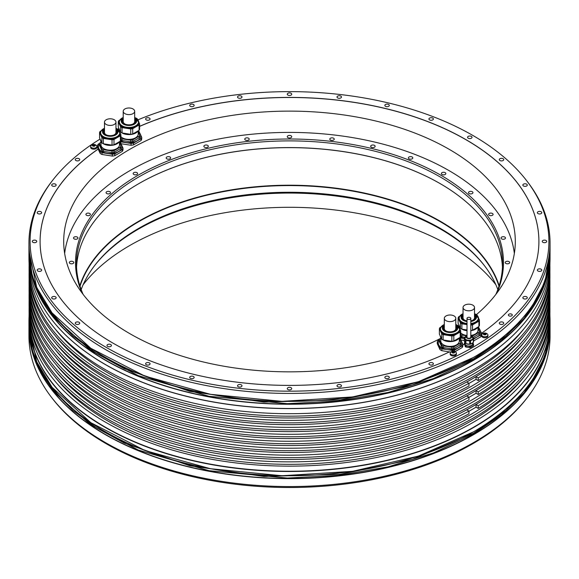 <?xml version="1.0" encoding="UTF-8"?>
<svg xmlns="http://www.w3.org/2000/svg" width="579" height="579" viewBox="0 0 579 579"><rect width="100%" height="100%" fill="white"/><g stroke="black" fill="none" stroke-linecap="round" stroke-linejoin="round"><path stroke-width="0.87" d="M472.609 336.804L472.529 336.623A4.69 2.707 0 0 0 472.095 336.363M464.959 337.159L464.524 337.405A4.69 2.707 0 0 0 464.293 337.897L465.306 340.076A4.69 2.707 0 0 0 465.603 340.264A4.69 2.707 0 0 0 465.929 340.438L469.699 341.017A4.69 2.707 0 0 0 470.546 340.886L470.546 344.1A4.69 2.707 180 0 1 469.699 344.23L465.929 343.644A4.69 2.707 180 0 1 465.603 343.477A4.69 2.707 180 0 1 465.306 343.289L464.293 341.111L464.293 337.897M470.546 344.1L473.311 342.5L473.311 339.294A4.69 2.707 0 0 0 473.535 338.802L473.108 337.875M473.311 339.294L470.546 340.886M473.101 338.165A4.198 2.425 180 0 1 473.108 338.353A4.198 2.425 180 0 1 470.524 340.59A4.198 2.425 180 0 1 465.95 340.061A4.198 2.425 180 0 1 464.72 338.353A4.198 2.425 180 0 1 464.734 338.165M473.535 338.802L473.535 342.015A4.69 2.707 180 0 1 473.311 342.5M465.929 340.438L465.929 343.644M469.699 344.23L469.699 341.017M465.306 343.289L465.306 340.076M465.147 342.949A4.198 2.425 180 0 1 464.734 342.044M472.797 342.797A4.198 2.425 180 0 1 466.088 343.673M472.782 342.826L472.782 343.81A3.865 2.229 180 0 1 471.646 345.388A3.865 2.229 180 0 1 467.434 345.873A3.865 2.229 180 0 1 465.053 343.81L465.053 342.826M464.93 342.63L464.524 342.869A4.69 2.707 0 0 0 464.293 343.354L465.306 345.533A4.69 2.707 0 0 0 465.929 345.895L469.699 346.474A4.69 2.707 0 0 0 470.546 346.343L473.311 344.751A4.69 2.707 0 0 0 473.535 344.259L472.848 342.768M469.699 346.474L469.699 347.653L465.929 347.074L465.929 345.895M100.087 139.061A259.414 149.773 0 0 0 52.689 180.257A259.414 149.773 0 0 0 131.636 360.247A259.414 149.773 0 0 0 453.198 357.59A259.414 149.773 0 0 0 490.739 335.914A259.414 149.773 0 0 0 526.311 180.257A259.414 149.773 0 0 0 137.911 119.86M118.948 128.545A259.414 149.773 0 0 0 117.776 129.146M388.654 376.495A2.229 1.288 0 0 0 386.222 376.22A2.229 1.288 0 0 0 384.847 377.407A2.229 1.288 0 0 0 385.498 378.319A2.229 1.288 0 0 0 387.93 378.594A2.229 1.288 0 0 0 389.305 377.407A2.229 1.288 0 0 0 388.654 376.495M340.821 384.876A2.229 1.288 0 0 0 338.389 384.594A2.229 1.288 0 0 0 337.014 385.78A2.229 1.288 0 0 0 337.666 386.692A2.229 1.288 0 0 0 340.097 386.975A2.229 1.288 0 0 0 341.472 385.78A2.229 1.288 0 0 0 340.821 384.876M291.078 387.706A2.229 1.288 0 0 0 288.646 387.423A2.229 1.288 0 0 0 287.271 388.61A2.229 1.288 0 0 0 287.922 389.522A2.229 1.288 0 0 0 290.354 389.797A2.229 1.288 0 0 0 291.729 388.61A2.229 1.288 0 0 0 291.078 387.706M241.334 384.876A2.229 1.288 0 0 0 238.903 384.594A2.229 1.288 0 0 0 237.528 385.78A2.229 1.288 0 0 0 238.179 386.692A2.229 1.288 0 0 0 240.611 386.975A2.229 1.288 0 0 0 241.986 385.78A2.229 1.288 0 0 0 241.334 384.876M193.502 376.495A2.229 1.288 0 0 0 191.07 376.22A2.229 1.288 0 0 0 189.695 377.407A2.229 1.288 0 0 0 190.346 378.319A2.229 1.288 0 0 0 192.778 378.594A2.229 1.288 0 0 0 194.153 377.407A2.229 1.288 0 0 0 193.502 376.495M149.418 362.895A2.229 1.288 0 0 0 146.986 362.613A2.229 1.288 0 0 0 145.611 363.8A2.229 1.288 0 0 0 146.263 364.712A2.229 1.288 0 0 0 148.694 364.994A2.229 1.288 0 0 0 150.07 363.8A2.229 1.288 0 0 0 149.418 362.895M110.777 344.585A2.229 1.288 0 0 0 108.353 344.31A2.229 1.288 0 0 0 106.977 345.497A2.229 1.288 0 0 0 107.629 346.401A2.229 1.288 0 0 0 110.053 346.683A2.229 1.288 0 0 0 111.429 345.497A2.229 1.288 0 0 0 110.777 344.585M79.07 322.279A2.229 1.288 0 0 0 76.638 321.996A2.229 1.288 0 0 0 75.263 323.191A2.229 1.288 0 0 0 75.914 324.095A2.229 1.288 0 0 0 78.346 324.378A2.229 1.288 0 0 0 79.721 323.191A2.229 1.288 0 0 0 79.07 322.279M55.504 296.824A2.229 1.288 0 0 0 53.08 296.549A2.229 1.288 0 0 0 51.705 297.736A2.229 1.288 0 0 0 52.356 298.648A2.229 1.288 0 0 0 54.781 298.923A2.229 1.288 0 0 0 56.156 297.736A2.229 1.288 0 0 0 55.504 296.824M40.993 269.213A2.229 1.288 0 0 0 38.569 268.931A2.229 1.288 0 0 0 37.194 270.118A2.229 1.288 0 0 0 37.845 271.03A2.229 1.288 0 0 0 40.277 271.312A2.229 1.288 0 0 0 41.652 270.118A2.229 1.288 0 0 0 40.993 269.213M36.101 240.495A2.229 1.288 0 0 0 33.669 240.213A2.229 1.288 0 0 0 32.294 241.4A2.229 1.288 0 0 0 32.945 242.312A2.229 1.288 0 0 0 35.377 242.587A2.229 1.288 0 0 0 36.752 241.4A2.229 1.288 0 0 0 36.101 240.495M40.993 211.769A2.229 1.288 0 0 0 38.569 211.494A2.229 1.288 0 0 0 37.194 212.681A2.229 1.288 0 0 0 37.845 213.593A2.229 1.288 0 0 0 40.277 213.868A2.229 1.288 0 0 0 41.652 212.681A2.229 1.288 0 0 0 40.993 211.769M55.504 184.158A2.229 1.288 0 0 0 53.08 183.876A2.229 1.288 0 0 0 51.705 185.063A2.229 1.288 0 0 0 52.356 185.975A2.229 1.288 0 0 0 54.781 186.257A2.229 1.288 0 0 0 56.156 185.063A2.229 1.288 0 0 0 55.504 184.158M79.07 158.704A2.229 1.288 0 0 0 76.638 158.429A2.229 1.288 0 0 0 75.263 159.616A2.229 1.288 0 0 0 75.914 160.528A2.229 1.288 0 0 0 78.346 160.803A2.229 1.288 0 0 0 79.721 159.616A2.229 1.288 0 0 0 79.07 158.704M149.418 118.087A2.229 1.288 0 0 0 146.986 117.812A2.229 1.288 0 0 0 145.611 118.999A2.229 1.288 0 0 0 146.263 119.911A2.229 1.288 0 0 0 148.694 120.186A2.229 1.288 0 0 0 150.07 118.999A2.229 1.288 0 0 0 149.418 118.087M193.502 104.488A2.229 1.288 0 0 0 191.07 104.206A2.229 1.288 0 0 0 189.695 105.4A2.229 1.288 0 0 0 190.346 106.304A2.229 1.288 0 0 0 192.778 106.587A2.229 1.288 0 0 0 194.153 105.4A2.229 1.288 0 0 0 193.502 104.488M241.334 96.107A2.229 1.288 0 0 0 238.903 95.832A2.229 1.288 0 0 0 237.528 97.019A2.229 1.288 0 0 0 238.179 97.931A2.229 1.288 0 0 0 240.611 98.206A2.229 1.288 0 0 0 241.986 97.019A2.229 1.288 0 0 0 241.334 96.107M291.078 93.284A2.229 1.288 0 0 0 288.646 93.002A2.229 1.288 0 0 0 287.271 94.189A2.229 1.288 0 0 0 287.922 95.101A2.229 1.288 0 0 0 290.354 95.383A2.229 1.288 0 0 0 291.729 94.189A2.229 1.288 0 0 0 291.078 93.284M340.821 96.107A2.229 1.288 0 0 0 338.389 95.832A2.229 1.288 0 0 0 337.014 97.019A2.229 1.288 0 0 0 337.666 97.931A2.229 1.288 0 0 0 340.097 98.206A2.229 1.288 0 0 0 341.472 97.019A2.229 1.288 0 0 0 340.821 96.107M388.654 104.488A2.229 1.288 0 0 0 386.222 104.206A2.229 1.288 0 0 0 384.847 105.4A2.229 1.288 0 0 0 385.498 106.304A2.229 1.288 0 0 0 387.93 106.587A2.229 1.288 0 0 0 389.305 105.4A2.229 1.288 0 0 0 388.654 104.488M432.737 118.087A2.229 1.288 0 0 0 430.306 117.812A2.229 1.288 0 0 0 428.93 118.999A2.229 1.288 0 0 0 429.582 119.911A2.229 1.288 0 0 0 432.014 120.186A2.229 1.288 0 0 0 433.389 118.999A2.229 1.288 0 0 0 432.737 118.087M471.371 136.398A2.229 1.288 0 0 0 468.947 136.116A2.229 1.288 0 0 0 467.571 137.31A2.229 1.288 0 0 0 468.223 138.215A2.229 1.288 0 0 0 470.647 138.497A2.229 1.288 0 0 0 472.023 137.31A2.229 1.288 0 0 0 471.371 136.398M503.086 158.704A2.229 1.288 0 0 0 500.654 158.429A2.229 1.288 0 0 0 499.279 159.616A2.229 1.288 0 0 0 499.93 160.528A2.229 1.288 0 0 0 502.362 160.803A2.229 1.288 0 0 0 503.737 159.616A2.229 1.288 0 0 0 503.086 158.704M526.644 184.158A2.229 1.288 0 0 0 524.219 183.876A2.229 1.288 0 0 0 522.844 185.063A2.229 1.288 0 0 0 523.496 185.975A2.229 1.288 0 0 0 525.92 186.257A2.229 1.288 0 0 0 527.295 185.063A2.229 1.288 0 0 0 526.644 184.158M541.155 211.769A2.229 1.288 0 0 0 538.723 211.494A2.229 1.288 0 0 0 537.348 212.681A2.229 1.288 0 0 0 538.007 213.593A2.229 1.288 0 0 0 540.431 213.868A2.229 1.288 0 0 0 541.806 212.681A2.229 1.288 0 0 0 541.155 211.769M546.055 240.495A2.229 1.288 0 0 0 543.623 240.213A2.229 1.288 0 0 0 542.248 241.4A2.229 1.288 0 0 0 542.899 242.312A2.229 1.288 0 0 0 545.331 242.587A2.229 1.288 0 0 0 546.706 241.4A2.229 1.288 0 0 0 546.055 240.495M541.155 269.213A2.229 1.288 0 0 0 538.723 268.931A2.229 1.288 0 0 0 537.348 270.118A2.229 1.288 0 0 0 538.007 271.03A2.229 1.288 0 0 0 540.431 271.312A2.229 1.288 0 0 0 541.806 270.118A2.229 1.288 0 0 0 541.155 269.213M526.644 296.824A2.229 1.288 0 0 0 524.219 296.549A2.229 1.288 0 0 0 522.844 297.736A2.229 1.288 0 0 0 523.496 298.648A2.229 1.288 0 0 0 525.92 298.923A2.229 1.288 0 0 0 527.295 297.736A2.229 1.288 0 0 0 526.644 296.824M503.086 322.279A2.229 1.288 0 0 0 500.654 321.996A2.229 1.288 0 0 0 499.279 323.191A2.229 1.288 0 0 0 499.93 324.095A2.229 1.288 0 0 0 502.362 324.378A2.229 1.288 0 0 0 503.737 323.191A2.229 1.288 0 0 0 503.086 322.279M511.706 314.202A1.969 1.136 0 0 0 509.563 313.956A1.969 1.136 0 0 0 508.355 315.005A1.969 1.136 0 0 0 508.927 315.808A1.969 1.136 0 0 0 511.069 316.054A1.969 1.136 0 0 0 512.285 315.005A1.969 1.136 0 0 0 511.706 314.202M432.737 362.895A2.229 1.288 0 0 0 430.306 362.613A2.229 1.288 0 0 0 428.93 363.8A2.229 1.288 0 0 0 429.582 364.712A2.229 1.288 0 0 0 432.014 364.994A2.229 1.288 0 0 0 433.389 363.8A2.229 1.288 0 0 0 432.737 362.895M469.699 347.653A4.69 2.707 0 0 0 470.546 347.523L473.311 345.931A4.69 2.707 0 0 0 473.535 345.439L473.535 344.259M465.929 347.074A4.69 2.707 0 0 1 465.306 346.712L464.293 343.354M450.824 352.075L449.478 351.873A249.404 143.997 180 0 1 183.898 371.848A249.404 143.997 180 0 1 40.096 241.4A249.404 143.997 180 0 1 98.162 149.035L97.446 147.493L97.446 145.684A12.948 7.476 0 0 1 98.112 144.251L99.82 143.151M440.8 337.774L440.8 341.053A9.25 5.341 0 0 0 447.661 346.213A9.25 5.341 0 0 0 459.306 341.053L459.306 337.854A12.948 7.476 180 0 1 460.073 338.36L462.831 344.302L462.831 346.112A12.948 7.476 180 0 1 462.165 347.545L455.072 351.641M464.293 344.114A249.404 143.997 180 0 1 462.831 344.939M473.347 338.397A11.797 6.81 0 0 0 477.118 336.935L480.888 334.923A12.948 7.476 0 0 0 481.554 333.49L481.554 335.299A12.948 7.476 180 0 1 480.888 336.732L473.535 340.98M139.611 126.316A249.404 143.997 180 0 1 400.9 112.572A249.404 143.997 180 0 1 538.904 241.4A249.404 143.997 180 0 1 481.482 333.316M91.2 145.387A3.988 3.988 0 0 1 96.338 145.387A3.112 1.795 180 0 1 96.881 146.407L96.881 147.399A3.112 1.795 180 0 1 95.969 148.665A3.112 1.795 180 0 1 92.575 149.056A3.112 1.795 180 0 1 90.657 147.399L90.657 146.407A3.112 1.795 180 0 1 91.2 145.387A3.112 1.795 180 0 1 91.569 145.134M450.73 352.155A3.988 3.988 0 0 1 455.861 352.155A3.112 1.795 180 0 1 456.411 353.176L456.411 354.167A3.112 1.795 180 0 1 455.499 355.434A3.112 1.795 180 0 1 452.105 355.824A3.112 1.795 180 0 1 450.18 354.167L450.18 353.176A3.112 1.795 180 0 1 450.73 352.155A3.112 1.795 180 0 1 451.092 351.902M482.249 333.96A3.988 3.988 0 0 1 487.38 333.96A3.112 1.795 180 0 1 487.931 334.98L487.931 335.972A3.112 1.795 180 0 1 487.019 337.239A3.112 1.795 180 0 1 483.624 337.629A3.112 1.795 180 0 1 481.699 335.972L481.699 334.98A3.112 1.795 180 0 1 482.249 333.96A3.112 1.795 180 0 1 482.611 333.707M52.689 180.257L51.654 181.596A260.55 150.424 0 0 0 28.95 243.006A260.55 150.424 0 0 0 177.644 378.869A260.55 150.424 0 0 0 454.008 359.66A260.55 150.424 180 0 0 491.549 337.984A260.55 150.424 0 0 0 550.05 243.006A260.55 150.424 0 0 0 527.346 181.596L526.311 180.257M29.08 316.293A260.55 150.424 0 0 0 28.95 321.063A260.55 150.424 0 0 0 189.789 460.037A260.55 150.424 0 0 0 473.738 427.432A260.55 150.424 0 0 0 550.05 321.063A260.55 150.424 0 0 0 549.92 316.293M473.738 442.501A260.55 150.424 0 0 0 527.346 397.541A260.55 150.424 0 0 0 550.05 336.131L550.05 328.206A260.55 150.424 180 0 1 473.738 434.576A260.55 150.424 180 0 1 189.789 467.188A260.55 150.424 180 0 1 28.95 328.206A260.55 150.424 180 0 1 28.95 327.49L28.95 336.131A260.55 150.424 0 0 0 51.654 397.541A260.55 150.424 0 0 0 473.738 442.501M473.738 364.444A260.55 150.424 0 0 0 527.346 319.485A260.55 150.424 0 0 0 550.05 258.075L550.05 253.819A260.55 150.424 180 0 1 473.738 360.189A260.55 150.424 180 0 1 189.789 392.794A260.55 150.424 180 0 1 28.95 253.819A260.55 150.424 180 0 1 28.95 253.095L28.95 258.075A260.55 150.424 0 0 0 51.654 319.485A260.55 150.424 0 0 0 473.738 364.444M549.92 315.794L549.92 320.875A260.42 150.352 0 0 1 473.644 427.193A260.42 150.352 180 0 1 189.84 459.784A260.42 150.352 180 0 1 29.08 320.875L29.08 315.794A260.42 150.352 0 0 0 189.84 454.703A260.42 150.352 0 0 0 473.644 422.105A260.42 150.352 0 0 0 549.92 315.794A260.42 150.352 0 0 0 549.891 313.652M51.712 319.565A260.42 150.352 180 0 0 51.77 319.637A260.42 150.352 180 0 0 473.644 364.575A260.42 150.352 0 0 0 527.23 319.637A260.42 150.352 0 0 0 527.288 319.565M29.08 262.844L29.08 263.344A260.42 150.352 0 0 0 189.84 402.253A260.42 150.352 0 0 0 473.644 369.655A260.42 150.352 0 0 0 549.92 263.344L549.92 262.844M549.92 274.316L549.92 276.994A260.42 150.352 0 0 1 478.218 380.598L478.218 377.921A260.42 150.352 0 0 0 549.92 274.316A260.42 150.352 0 0 0 549.891 272.173M549.92 288.233L549.92 290.904A260.42 150.352 0 0 1 478.218 394.509L478.218 391.838A260.42 150.352 0 0 0 549.92 288.233A260.42 150.352 0 0 0 549.891 286.091M549.92 302.144L549.92 304.822A260.42 150.352 0 0 1 478.218 408.427L478.218 405.749A260.42 150.352 0 0 0 549.92 302.144A260.42 150.352 0 0 0 549.891 300.002M523.872 328.886A257.271 148.535 0 0 1 471.422 372.659A257.271 148.535 180 0 1 55.128 328.886M29.109 265.486A260.42 150.352 0 0 0 29.08 267.628A260.42 150.352 0 0 0 289.5 417.98A260.42 150.352 0 0 0 549.92 267.628A260.42 150.352 0 0 0 549.891 265.486M29.109 306.964A260.42 150.352 0 0 0 29.08 309.106A260.42 150.352 0 0 0 289.5 459.458A260.42 150.352 0 0 0 549.92 309.106A260.42 150.352 0 0 0 549.891 306.964M549.92 309.106L549.92 311.509A260.42 150.352 180 0 1 289.5 461.861A260.42 150.352 180 0 1 29.08 311.509L29.08 309.106M29.109 293.046A260.42 150.352 0 0 0 29.08 295.189A260.42 150.352 0 0 0 289.5 445.541A260.42 150.352 0 0 0 549.92 295.189A260.42 150.352 0 0 0 549.891 293.046M549.92 295.189L549.92 297.867A260.42 150.352 180 0 1 289.5 448.218A260.42 150.352 180 0 1 29.08 297.867L29.08 295.189M29.109 279.136A260.42 150.352 0 0 0 29.08 281.271A260.42 150.352 0 0 0 289.5 431.623A260.42 150.352 0 0 0 549.92 281.271A260.42 150.352 0 0 0 549.891 279.136M549.92 281.271L549.92 283.949A260.42 150.352 180 0 1 289.5 434.301A260.42 150.352 180 0 1 29.08 283.949L29.08 281.271M549.92 267.628L549.92 270.031A260.42 150.352 180 0 1 289.5 420.383A260.42 150.352 180 0 1 29.08 270.031L29.08 267.628M29.109 313.652A260.42 150.352 0 0 0 29.08 315.794M29.109 272.173A260.42 150.352 0 0 0 29.08 274.316L29.08 276.994A260.42 150.352 0 0 0 186.822 415.165A260.42 150.352 0 0 0 468.954 385.947L468.954 383.269L466.783 382.024L476.054 376.668L476.054 379.346L468.954 383.45M29.08 274.316A260.42 150.352 0 0 0 186.822 412.487A260.42 150.352 0 0 0 468.954 383.269M29.109 286.091A260.42 150.352 0 0 0 29.08 288.233L29.08 290.904A260.42 150.352 0 0 0 186.822 429.075A260.42 150.352 0 0 0 468.954 399.865L468.954 397.187L466.783 395.935L476.054 390.586L476.054 393.264L468.954 397.36M29.08 288.233A260.42 150.352 0 0 0 186.822 426.405A260.42 150.352 0 0 0 468.954 397.187M29.109 300.002A260.42 150.352 0 0 0 29.08 302.144L29.08 304.822A260.42 150.352 0 0 0 186.822 442.993A260.42 150.352 0 0 0 468.954 413.775L468.954 411.104L466.783 409.852L476.054 404.497L476.054 407.175L468.954 411.278M29.08 302.144A260.42 150.352 0 0 0 186.822 440.315A260.42 150.352 0 0 0 468.954 411.104M523.872 370.365A257.271 148.535 0 0 1 471.422 414.137A257.271 148.535 180 0 1 55.128 370.365M478.218 408.427L476.054 407.175M478.218 405.749L476.054 404.497M55.128 363.409A257.271 148.535 180 0 0 471.422 407.175A257.271 148.535 0 0 0 523.872 363.409M523.872 356.447A257.271 148.535 0 0 1 471.422 400.219A257.271 148.535 180 0 1 55.128 356.447M478.218 394.509L476.054 393.264M478.218 391.838L476.054 390.586M55.128 349.492A257.271 148.535 180 0 0 471.422 393.264A257.271 148.535 0 0 0 523.872 349.492M523.872 342.536A257.271 148.535 0 0 1 471.422 386.302A257.271 148.535 180 0 1 55.128 342.536M478.218 380.598L476.054 379.346M478.218 377.921L476.054 376.668M55.128 335.574A257.271 148.535 180 0 0 471.422 379.346A257.271 148.535 0 0 0 523.872 335.574M55.128 377.052A257.271 148.535 180 0 0 471.422 420.824A257.271 148.535 0 0 0 523.872 377.052M527.346 397.541L526.311 398.88A259.414 149.773 180 0 1 472.934 443.644A259.414 149.773 180 0 1 52.689 398.88L51.654 397.541M495.87 284.752A225.803 130.362 0 0 0 449.166 245.474A225.803 130.362 0 0 0 83.13 284.752M476.445 314.6A225.803 130.362 0 0 0 515.303 241.479A225.803 130.362 0 0 0 449.166 149.302A225.803 130.362 0 0 0 203.091 121.04A225.803 130.362 0 0 0 63.697 241.479A225.803 130.362 0 0 0 129.834 333.663A225.803 130.362 0 0 0 440.8 338.252M120.888 136.666A9.25 5.341 0 0 0 126.555 139.206A9.25 5.341 0 0 0 138.2 134.046L138.2 130.84A12.948 7.476 180 0 1 138.967 131.346L141.725 137.288A12.948 7.476 180 0 1 141.059 138.721L141.059 140.531L133.525 144.88A12.948 7.476 180 0 1 131.042 145.271L120.75 143.679M538.904 241.443A249.404 143.997 0 0 0 400.871 112.644A249.404 143.997 0 0 0 139.611 126.396M464.293 340.532L460.58 339.873M440.033 347.827L438.658 344.686A11.797 6.81 0 0 0 446.995 349.506L441.849 348.876A12.948 7.476 180 0 1 440.033 347.827L440.033 349.636L439.606 348.797L437.275 343.694L437.275 341.885A12.948 7.476 180 0 1 437.941 340.452L439.649 339.352M449.355 351.931L441.849 350.686A12.948 7.476 0 0 1 440.033 349.636M119.477 141.667A12.948 7.476 180 0 1 120.244 142.159L123.001 148.101A12.948 7.476 180 0 1 122.335 149.534L114.801 153.884A12.948 7.476 0 0 1 112.312 154.267L102.02 152.675A12.948 7.476 180 0 1 100.203 151.626L100.203 153.435L98.162 149.121A249.404 143.997 0 0 0 40.096 241.443M123.001 148.101L123.001 149.91A12.948 7.476 180 0 1 122.335 151.343L114.801 155.693A12.948 7.476 180 0 1 112.312 156.077L102.02 154.484A12.948 7.476 0 0 1 100.203 153.435M114.801 153.884L114.801 155.693M122.335 149.534L122.335 151.343M119.477 142.854L120.888 145.901L120.888 147.558A10.813 6.246 0 0 1 120.36 148.687L113.991 152.364A10.813 6.246 0 0 1 112.029 152.668L103.323 151.322A10.813 6.246 0 0 1 101.89 150.497L101.89 148.839L99.559 143.809A11.797 6.81 0 0 0 98.828 148.492A11.797 6.81 0 0 0 107.166 153.305A11.797 6.81 0 0 0 118.565 151.546A11.797 6.81 0 0 0 121.619 144.967A11.797 6.81 0 0 0 119.477 142.499M100.203 151.626L97.446 145.684M112.312 154.267L112.312 156.077M102.02 152.675L102.02 154.484M464.293 338.491L460.58 338.064L460.58 339.352M478.03 327.055A12.948 7.476 180 0 1 478.797 327.548L480.172 330.356A11.797 6.81 0 0 1 477.118 336.935L473.354 339.272M480.888 334.923L480.888 336.732M460.58 338.064A12.948 7.476 180 0 1 459.712 337.615M481.554 333.49L480.172 330.356A11.797 6.81 0 0 0 478.03 327.888M460.428 336.927A11.797 6.81 0 0 0 464.293 338.418M478.03 328.242L479.441 331.282L479.441 332.947A10.813 6.246 0 0 1 478.913 334.076L472.544 337.752M478.913 334.076L478.913 332.418L472.544 336.095L472.544 336.66M466.862 335.82L461.883 335.053L461.883 336.71L464.662 337.325M460.718 336.066A10.813 6.246 0 0 0 461.883 336.71M479.441 331.282A10.813 6.246 180 0 1 478.913 332.418M472.544 336.095A10.813 6.246 180 0 1 471.878 336.225M461.883 335.053A10.813 6.246 180 0 1 460.718 334.401M460.718 332.86A9.25 5.341 0 0 0 466.385 335.4A9.25 5.341 0 0 0 467.014 335.487M470.814 335.451A9.25 5.341 0 0 0 478.03 330.24L478.03 327.041M459.009 325.246A9.763 5.638 0 0 0 460.247 327.902M461.919 329.169A9.763 5.638 0 0 0 467.014 330.703M470.814 330.674A9.763 5.638 0 0 0 477.957 327.084M479.441 325.398A10.813 6.246 180 0 1 478.913 326.527L478.913 321.179A10.813 6.246 0 0 0 479.441 320.049L479.441 325.398M460.45 328.336L460.45 322.988L458.112 317.958L458.112 323.314L460.45 328.336A10.813 6.246 0 0 0 461.883 329.161L467.014 329.958M470.814 330.486A10.813 6.246 0 0 0 472.544 330.211L478.913 326.527M478.913 321.179L472.544 324.855L472.544 330.211M472.544 324.855A10.813 6.246 180 0 1 470.814 325.137M467.014 324.609L461.883 323.813L461.883 329.161M461.883 323.813A10.813 6.246 180 0 1 460.45 322.988M458.112 317.958A10.813 6.246 180 0 1 458.329 317.386A10.813 6.246 180 0 1 458.64 316.829L459.712 316.206M477.393 315.635L477.11 315.019A10.813 6.246 180 0 0 475.677 314.194L475.511 314.165M478.529 318.088L479.441 320.049M467.014 323.929A9.763 5.638 180 0 1 459.009 318.385L459.009 319A9.763 5.638 0 0 0 467.014 324.551M470.814 324.515A9.763 5.638 0 0 0 478.211 320.462A9.763 5.638 0 0 0 478.544 319L478.544 318.385A9.763 5.638 180 0 1 478.211 319.847A9.763 5.638 180 0 1 470.814 323.9M463.041 315.07A6.753 3.901 0 0 0 462.259 316.12A6.753 3.901 0 0 0 462.028 317.133A6.753 3.901 0 0 0 467.014 320.896M470.814 320.846A6.753 3.901 0 0 0 475.301 318.139A6.753 3.901 0 0 0 475.525 317.133A6.753 3.901 0 0 0 474.512 315.07M462.042 317.401A6.753 3.901 180 0 1 462.259 316.655A6.753 3.901 180 0 1 463.041 315.606M474.512 315.606A6.753 3.901 180 0 1 475.511 317.401M463.041 307.5A5.732 3.315 0 0 0 464.72 309.837A5.732 3.315 0 0 0 470.973 310.554A5.732 3.315 0 0 0 474.512 307.5A5.732 3.315 0 0 0 472.833 305.155A5.732 3.315 0 0 0 466.58 304.438A5.732 3.315 0 0 0 463.041 307.5L463.041 317.828A5.732 3.315 0 0 0 464.72 320.165A5.732 3.315 0 0 0 465.436 320.52M472.117 320.52A5.732 3.315 0 0 0 474.512 317.828L474.512 307.5M462.165 347.545L462.165 345.735L454.631 350.085L454.631 351.453M441.849 348.876L441.849 350.686M454.631 350.085A12.948 7.476 180 0 1 452.148 350.469L452.148 351.395M459.306 339.055L460.718 342.095L460.718 343.752A10.813 6.246 0 0 1 460.189 344.889L453.82 348.565A10.813 6.246 0 0 1 451.859 348.869L451.859 347.212L443.152 345.866L443.152 347.523A10.813 6.246 0 0 1 441.719 346.691L441.719 345.033L439.389 340.011A11.797 6.81 0 0 0 438.658 344.686L437.275 341.885M462.165 345.735A12.948 7.476 0 0 0 462.831 344.302M452.148 350.469L446.995 349.506A11.797 6.81 0 0 0 458.394 347.74A11.797 6.81 0 0 0 461.449 341.161A11.797 6.81 0 0 0 459.306 338.701M460.189 344.889L460.189 343.224L453.82 346.908L453.82 348.565M451.859 348.869L443.152 347.523M441.719 346.691L439.389 341.668L439.389 340.011A10.813 6.246 180 0 1 439.917 338.881L440.8 338.368M460.718 342.095A10.813 6.246 180 0 1 460.189 343.224M453.82 346.908A10.813 6.246 180 0 1 451.859 347.212M443.152 345.866A10.813 6.246 180 0 1 441.719 345.033M440.286 336.059A9.763 5.638 0 0 0 441.516 338.708M443.188 339.982A9.763 5.638 0 0 0 459.234 337.897M460.718 336.211A10.813 6.246 180 0 1 460.189 337.34L460.189 331.991A10.813 6.246 0 0 0 460.718 330.855L460.718 336.211M441.719 339.149L441.719 333.793L439.389 328.771L439.389 334.119L441.719 339.149A10.813 6.246 0 0 0 443.152 339.974L451.859 341.321A10.813 6.246 0 0 0 453.82 341.017L460.189 337.34M460.189 331.991L453.82 335.668L453.82 341.017M453.82 335.668A10.813 6.246 180 0 1 451.859 335.972L451.859 341.321M451.859 335.972L443.152 334.626L443.152 339.974M443.152 334.626A10.813 6.246 180 0 1 441.719 333.793M439.389 328.771A10.813 6.246 180 0 1 439.606 328.199A10.813 6.246 180 0 1 439.917 327.642L440.988 327.019M458.669 326.447L458.38 325.832A10.813 6.246 180 0 0 456.947 325.007L456.788 324.978M459.806 328.901L460.718 330.855M458.872 326.78A9.763 5.638 180 0 1 459.82 329.198L455.789 324.486A9.568 5.522 0 0 1 459.299 330.348A9.568 5.522 0 0 1 447.574 334.257A9.568 5.522 0 0 1 440.807 327.49A9.568 5.522 0 0 1 444.317 324.493L440.641 327.627L440.286 329.813A9.763 5.638 0 0 0 448.776 335.407A9.763 5.638 0 0 0 459.487 331.275A9.763 5.638 0 0 0 459.82 329.813L459.82 329.198A9.763 5.638 180 0 1 459.487 330.652A9.763 5.638 180 0 1 448.776 334.785A9.763 5.638 180 0 1 440.286 329.198A9.763 5.638 180 0 1 440.619 327.736A9.763 5.638 180 0 1 441.227 326.78M444.317 325.883A6.753 3.901 0 0 0 443.528 326.932A6.753 3.901 0 0 0 443.304 327.938A6.753 3.901 0 0 0 449.174 331.803A6.753 3.901 0 0 0 456.57 328.952A6.753 3.901 0 0 0 456.802 327.938A6.753 3.901 0 0 0 455.789 325.883M443.319 328.206A6.753 3.901 180 0 1 443.528 327.468A6.753 3.901 180 0 1 444.317 326.418M455.789 326.418A6.753 3.901 180 0 1 456.788 328.206M444.317 318.305A5.732 3.315 0 0 0 445.996 320.65A5.732 3.315 0 0 0 452.25 321.367A5.732 3.315 0 0 0 455.789 318.305A5.732 3.315 0 0 0 454.11 315.968A5.732 3.315 0 0 0 447.856 315.251A5.732 3.315 0 0 0 444.317 318.305L444.317 328.633A5.732 3.315 0 0 0 445.996 330.978A5.732 3.315 0 0 0 446.713 331.326M453.393 331.326A5.732 3.315 0 0 0 455.789 328.633L455.789 318.305M141.725 137.288L141.725 139.098A12.948 7.476 180 0 1 141.059 140.531M141.059 138.721L133.525 143.071L133.525 144.88M131.042 145.271L131.042 143.454A12.948 7.476 0 0 0 133.525 143.071M131.042 143.454L120.75 141.862L120.75 143.158M120.75 141.862A12.948 7.476 180 0 1 119.882 141.421M120.598 140.726A11.797 6.81 0 0 0 125.896 142.499A11.797 6.81 0 0 0 137.288 140.733A11.797 6.81 0 0 0 140.342 134.154A11.797 6.81 0 0 0 138.2 131.686M138.2 132.048L139.611 135.088L139.611 136.745A10.813 6.246 0 0 1 139.083 137.874L132.714 141.551A10.813 6.246 0 0 1 130.753 141.855L122.053 140.509A10.813 6.246 0 0 1 120.888 139.865M139.083 137.874L139.083 136.217L132.714 139.894L132.714 141.551M130.753 141.855L130.753 140.198L122.053 138.851L122.053 140.509M122.053 138.851A10.813 6.246 180 0 1 120.888 138.207M139.611 135.088A10.813 6.246 180 0 1 139.083 136.217M132.714 139.894A10.813 6.246 180 0 1 130.753 140.198M119.18 129.045A9.763 5.638 0 0 0 120.418 131.701M122.082 132.975A9.763 5.638 0 0 0 138.128 130.883M118.282 127.112L120.62 132.135A10.813 6.246 0 0 0 122.053 132.967L130.753 134.314A10.813 6.246 0 0 0 132.714 134.01L139.083 130.333A10.813 6.246 0 0 0 139.394 129.776A10.813 6.246 0 0 0 139.611 129.197L139.611 123.848A10.813 6.246 180 0 1 139.394 124.42A10.813 6.246 180 0 1 139.083 124.977L132.714 128.661A10.813 6.246 180 0 1 130.753 128.958L122.053 127.612A10.813 6.246 180 0 1 120.62 126.787L118.282 121.764L118.282 127.112M119.882 120.012L118.811 120.627A10.813 6.246 0 0 0 118.282 121.764M137.563 119.433L137.281 118.825A10.813 6.246 180 0 0 135.848 117.993L135.681 117.971M138.699 121.887L139.611 123.848M123.211 117.479L119.535 120.62L119.18 122.806A9.763 5.638 0 0 0 127.669 128.393A9.763 5.638 0 0 0 138.381 124.261A9.763 5.638 0 0 0 138.714 122.806L138.714 122.183A9.763 5.638 180 0 1 138.381 123.645A9.763 5.638 180 0 1 127.669 127.778A9.763 5.638 180 0 1 119.18 122.183A9.763 5.638 180 0 1 119.513 120.729A9.763 5.638 180 0 1 120.128 119.766M139.083 130.333L139.083 124.977M132.714 128.661L132.714 134.01M130.753 134.314L130.753 128.958M122.053 127.612L122.053 132.967M120.62 132.135L120.62 126.787M123.211 118.876A6.753 3.901 0 0 0 122.43 119.925A6.753 3.901 0 0 0 122.198 120.931A6.753 3.901 0 0 0 128.068 124.796A6.753 3.901 0 0 0 135.472 121.937A6.753 3.901 0 0 0 135.696 120.931A6.753 3.901 0 0 0 134.683 118.876M122.212 121.199A6.753 3.901 180 0 1 122.43 120.454A6.753 3.901 180 0 1 123.211 119.412M134.683 119.412A6.753 3.901 180 0 1 135.681 121.199M123.211 111.298A5.732 3.315 0 0 0 124.89 113.636A5.732 3.315 0 0 0 131.143 114.36A5.732 3.315 0 0 0 134.683 111.298A5.732 3.315 0 0 0 133.004 108.953A5.732 3.315 0 0 0 126.75 108.237A5.732 3.315 0 0 0 123.211 111.298L123.211 121.626A5.732 3.315 0 0 0 124.89 123.971A5.732 3.315 0 0 0 125.607 124.319M132.287 124.319A5.732 3.315 0 0 0 134.683 121.626L134.683 111.298M101.89 150.497L99.559 145.467L99.559 143.809A10.813 6.246 180 0 1 100.087 142.68L100.97 142.166M120.36 148.687L120.36 147.03L113.991 150.706L113.991 152.364M112.029 152.668L112.029 151.01L103.323 149.664L103.323 151.322M103.323 149.664A10.813 6.246 180 0 1 101.89 148.839M120.888 145.901A10.813 6.246 180 0 1 120.36 147.03M113.991 150.706A10.813 6.246 180 0 1 112.029 151.01M100.97 141.573L100.97 144.851A9.25 5.341 0 0 0 107.832 150.012A9.25 5.341 0 0 0 119.477 144.851L119.477 141.652M100.457 139.857A9.763 5.638 0 0 0 101.687 142.514M103.359 143.78A9.763 5.638 0 0 0 119.404 141.696M99.559 137.925L101.89 142.948A10.813 6.246 0 0 0 103.323 143.78L112.029 145.126A10.813 6.246 0 0 0 113.991 144.822L120.36 141.138A10.813 6.246 0 0 0 120.671 140.581A10.813 6.246 0 0 0 120.888 140.009L120.888 134.661A10.813 6.246 180 0 1 120.671 135.233A10.813 6.246 180 0 1 120.36 135.79L113.991 139.467A10.813 6.246 180 0 1 112.029 139.771L103.323 138.424A10.813 6.246 180 0 1 101.89 137.599L99.559 132.569L99.559 137.925M101.159 130.818L100.087 131.44A10.813 6.246 0 0 0 99.559 132.569M118.84 130.246L118.55 129.631A10.813 6.246 180 0 0 117.117 128.806L116.958 128.777M119.976 132.7L120.888 134.661M119.042 130.579A9.763 5.638 180 0 1 119.991 132.996L115.959 128.285A9.568 5.522 0 0 1 119.469 134.147A9.568 5.522 0 0 1 107.745 138.055A9.568 5.522 0 0 1 100.978 131.288A9.568 5.522 0 0 1 104.488 128.299L100.811 131.433L100.457 133.611A9.763 5.638 0 0 0 108.946 139.206A9.763 5.638 0 0 0 119.658 135.073A9.763 5.638 0 0 0 119.991 133.611L119.991 132.996A9.763 5.638 180 0 1 119.658 134.458A9.763 5.638 180 0 1 108.946 138.591A9.763 5.638 180 0 1 100.457 132.996A9.763 5.638 180 0 1 100.789 131.542A9.763 5.638 180 0 1 101.397 130.579M120.36 141.138L120.36 135.79M113.991 139.467L113.991 144.822M112.029 145.126L112.029 139.771M103.323 138.424L103.323 143.78M101.89 142.948L101.89 137.599M104.488 129.689A6.753 3.901 0 0 0 103.699 130.731A6.753 3.901 0 0 0 103.475 131.744A6.753 3.901 0 0 0 109.344 135.609A6.753 3.901 0 0 0 116.741 132.75A6.753 3.901 0 0 0 116.972 131.744A6.753 3.901 0 0 0 115.959 129.689M103.489 132.012A6.753 3.901 180 0 1 103.699 131.267A6.753 3.901 180 0 1 104.488 130.217M115.959 130.217A6.753 3.901 180 0 1 116.958 132.012M104.488 122.111A5.732 3.315 0 0 0 106.167 124.449A5.732 3.315 0 0 0 112.42 125.165A5.732 3.315 0 0 0 115.959 122.111A5.732 3.315 0 0 0 114.28 119.766A5.732 3.315 0 0 0 108.027 119.05A5.732 3.315 0 0 0 104.488 122.111L104.488 132.439A5.732 3.315 0 0 0 106.167 134.777A5.732 3.315 0 0 0 106.883 135.131M113.564 135.131A5.732 3.315 0 0 0 115.959 132.439L115.959 122.111M470.546 346.343L470.546 347.523M473.311 345.931L473.311 344.751M465.306 346.712L465.306 345.533M96.881 146.407A3.112 1.795 180 0 1 95.969 147.674A3.112 1.795 180 0 1 92.575 148.065A3.112 1.795 180 0 1 90.657 146.407M94.355 146.125L93.183 146.017L93.168 144.772L92.343 145.199A1.476 0.854 180 0 1 92.727 144.815A1.476 0.854 180 0 1 93.385 144.591A1.476 0.854 180 0 1 94.811 144.815A1.476 0.854 180 0 1 95.195 145.633A1.476 0.854 180 0 1 94.811 146.017A1.476 0.854 180 0 1 94.153 146.241L95.05 145.742M93.168 146.017L93.385 144.591L94.811 144.815L95.05 145.445M92.683 145.807L92.343 145.199A1.476 0.854 180 0 0 92.727 146.017L94.153 146.241A1.476 0.854 180 0 1 92.727 146.017L92.683 145.988M456.411 353.176A3.112 1.795 180 0 1 455.499 354.449A3.112 1.795 180 0 1 452.105 354.833A3.112 1.795 180 0 1 450.18 353.176M454.305 352.539L454.341 351.583L452.916 351.359L451.873 351.967A1.476 0.854 180 0 1 452.257 351.583A1.476 0.854 180 0 1 452.916 351.359A1.476 0.854 180 0 1 454.341 351.583A1.476 0.854 180 0 1 454.725 352.408A1.476 0.854 180 0 1 454.341 352.785A1.476 0.854 180 0 1 453.675 353.009L454.573 352.51M452.698 351.525L452.698 352.785L453.885 352.893M452.257 352.785L451.873 351.967A1.476 0.854 180 0 0 452.257 352.785L453.675 353.009A1.476 0.854 180 0 1 452.257 352.785L452.286 352.423M487.931 334.98A3.112 1.795 180 0 1 487.019 336.247A3.112 1.795 180 0 1 483.624 336.638A3.112 1.795 180 0 1 481.699 334.98M485.405 334.698L484.225 334.59L484.218 333.345L483.393 333.765A1.476 0.854 180 0 1 483.769 333.388A1.476 0.854 180 0 1 484.435 333.164A1.476 0.854 180 0 1 485.853 333.388A1.476 0.854 180 0 1 486.237 334.206A1.476 0.854 180 0 1 485.853 334.59A1.476 0.854 180 0 1 485.195 334.814L486.092 334.315M484.218 334.59L484.435 333.164L485.853 333.388L486.092 334.018M483.726 334.38L483.393 333.765A1.476 0.854 180 0 0 483.769 334.59L485.195 334.814A1.476 0.854 180 0 1 483.769 334.59L483.726 334.561M470.814 336.703A2.034 1.172 180 0 1 470.951 337.123A2.034 1.172 180 0 1 469.692 338.201A2.034 1.172 180 0 1 467.477 337.948A2.034 1.172 180 0 1 466.884 337.123A2.034 1.172 180 0 1 467.014 336.703M467.571 319.167A1.903 1.1 0 0 0 469.641 319.398A1.903 1.1 0 0 0 470.814 318.385A1.903 1.1 0 0 0 470.264 317.61A1.903 1.1 0 0 0 468.187 317.372A1.903 1.1 0 0 0 467.014 318.385A1.903 1.1 0 0 0 467.571 319.167M484.399 265.609A213.977 123.537 0 0 0 138.2 229.241A213.977 123.537 0 0 0 94.601 265.609M514.347 253.443A225.397 130.13 0 0 0 368.418 140.646A225.397 130.13 0 0 0 130.116 170.523A225.397 130.13 0 0 0 64.653 253.443M496.796 293.169A213.977 123.537 0 0 0 395.443 155.208A213.977 123.537 0 0 0 138.2 175.191A213.977 123.537 0 0 0 82.204 293.169M77.97 287.097A2.229 1.288 0 0 0 77.97 287.09A2.229 1.288 0 0 0 77.434 286.25M71.123 261.281A2.229 1.288 0 0 0 69.328 262.54A2.229 1.288 0 0 0 71.991 263.807A2.229 1.288 0 0 0 73.786 262.54A2.229 1.288 0 0 0 71.123 261.281M75.74 236.71A2.229 1.288 0 0 0 73.511 237.991A2.229 1.288 0 0 0 75.74 239.279A2.229 1.288 0 0 0 77.97 237.991A2.229 1.288 0 0 0 75.74 236.71M88.58 213.13A2.229 1.288 0 0 0 85.916 214.389A2.229 1.288 0 0 0 87.711 215.649A2.229 1.288 0 0 0 90.375 214.389A2.229 1.288 0 0 0 88.58 213.13M109.142 191.446A2.229 1.288 0 0 0 106.058 192.633A2.229 1.288 0 0 0 107.433 193.82A2.229 1.288 0 0 0 110.517 192.633A2.229 1.288 0 0 0 109.142 191.446M136.63 172.499A2.229 1.288 0 0 0 134.342 172.433A2.229 1.288 0 0 0 133.163 173.57A2.229 1.288 0 0 0 134.154 174.634A2.229 1.288 0 0 0 136.441 174.699A2.229 1.288 0 0 0 137.621 173.57A2.229 1.288 0 0 0 136.63 172.499M169.994 157.01A2.229 1.288 0 0 0 167.563 156.728A2.229 1.288 0 0 0 166.187 157.915A2.229 1.288 0 0 0 166.839 158.827A2.229 1.288 0 0 0 169.271 159.109A2.229 1.288 0 0 0 170.646 157.915A2.229 1.288 0 0 0 169.994 157.01M207.948 145.575A2.229 1.288 0 0 0 205.451 145.061A2.229 1.288 0 0 0 203.866 146.292A2.229 1.288 0 0 0 204.242 147.008A2.229 1.288 0 0 0 206.746 147.522A2.229 1.288 0 0 0 208.324 146.292A2.229 1.288 0 0 0 207.948 145.575M249.042 138.634A2.229 1.288 0 0 0 246.545 137.867A2.229 1.288 0 0 0 244.751 139.134A2.229 1.288 0 0 0 244.924 139.626A2.229 1.288 0 0 0 247.414 140.393A2.229 1.288 0 0 0 249.209 139.134A2.229 1.288 0 0 0 249.042 138.634M291.686 136.463A2.229 1.288 0 0 0 289.283 135.435A2.229 1.288 0 0 0 287.271 136.709A2.229 1.288 0 0 0 287.314 136.962A2.229 1.288 0 0 0 289.717 137.99A2.229 1.288 0 0 0 291.729 136.709A2.229 1.288 0 0 0 291.686 136.463M334.249 139.134A2.229 1.288 0 0 0 332.02 137.845A2.229 1.288 0 0 0 329.791 139.134A2.229 1.288 0 0 0 332.02 140.415A2.229 1.288 0 0 0 334.249 139.134M375.091 146.545A2.229 1.288 0 0 0 375.134 146.292A2.229 1.288 0 0 0 373.122 145.011A2.229 1.288 0 0 0 370.719 146.038A2.229 1.288 0 0 0 370.676 146.292A2.229 1.288 0 0 0 372.688 147.573A2.229 1.288 0 0 0 375.091 146.545M412.639 158.414A2.229 1.288 0 0 0 412.813 157.915A2.229 1.288 0 0 0 411.018 156.656A2.229 1.288 0 0 0 408.528 157.423A2.229 1.288 0 0 0 408.354 157.915A2.229 1.288 0 0 0 410.149 159.182A2.229 1.288 0 0 0 412.639 158.414M445.461 174.279A2.229 1.288 0 0 0 445.837 173.57A2.229 1.288 0 0 0 444.259 172.332A2.229 1.288 0 0 0 441.755 172.853A2.229 1.288 0 0 0 441.379 173.57A2.229 1.288 0 0 0 442.964 174.8A2.229 1.288 0 0 0 445.461 174.279M472.29 193.545A2.229 1.288 0 0 0 472.942 192.633A2.229 1.288 0 0 0 471.567 191.446A2.229 1.288 0 0 0 469.135 191.721A2.229 1.288 0 0 0 468.483 192.633A2.229 1.288 0 0 0 469.859 193.82A2.229 1.288 0 0 0 472.29 193.545M492.092 215.46A2.229 1.288 0 0 0 493.084 214.389A2.229 1.288 0 0 0 491.904 213.253A2.229 1.288 0 0 0 489.617 213.318A2.229 1.288 0 0 0 488.625 214.389A2.229 1.288 0 0 0 489.805 215.526A2.229 1.288 0 0 0 492.092 215.46M504.106 239.185A2.229 1.288 0 0 0 505.489 237.991A2.229 1.288 0 0 0 502.406 236.804A2.229 1.288 0 0 0 501.03 237.991A2.229 1.288 0 0 0 504.106 239.185M507.877 263.807A2.229 1.288 0 0 0 509.672 262.54A2.229 1.288 0 0 0 507.009 261.281A2.229 1.288 0 0 0 505.214 262.54A2.229 1.288 0 0 0 507.877 263.807M501.566 286.25A2.229 1.288 0 0 0 501.03 287.09A2.229 1.288 0 0 0 501.03 287.097M495.87 294.385A213.029 122.994 0 0 0 502.529 263.879A213.029 122.994 0 0 0 440.134 176.913A213.029 122.994 0 0 0 138.866 176.913A213.029 122.994 0 0 0 76.471 263.879A213.029 122.994 0 0 0 83.13 294.385M502.449 267.223A213.029 122.994 180 0 0 440.134 183.601L440.134 183.601A213.029 122.994 0 0 0 138.866 183.601A213.029 122.994 0 0 0 76.551 267.223M440.228 183.659A213.289 123.139 0 0 0 138.772 183.659M499.149 285.7A213.289 123.139 180 0 0 440.322 221.279A213.289 123.139 0 0 0 226.432 190.715A213.289 123.139 0 0 0 79.851 285.7M80.018 286.221A213.029 122.994 0 0 1 226.273 191.121A213.029 122.994 0 0 1 440.134 221.598A213.029 122.994 180 0 1 498.982 286.221M497.831 289.572A213.029 122.994 0 0 0 483.964 265.044A213.029 122.994 0 0 0 440.134 228.292A213.029 122.994 0 0 0 138.866 228.292A213.029 122.994 0 0 0 95.036 265.044A213.029 122.994 0 0 0 81.169 289.572M465.603 340.264L465.603 343.477M550.05 325.318C548.993 366.645 523.546 402.123 473.709 431.746L418.436 456.086L352.539 471.335L281.959 475.743L210.409 468.701L144.996 450.542L90.802 422.663L52.016 387.228L36.709 361.781L28.95 325.318A260.55 150.424 0 0 0 189.789 464.293A260.55 150.424 0 0 0 473.738 431.688A260.55 150.424 0 0 0 550.05 325.318L550.05 321.063M550.05 327.49A260.55 150.424 180 0 1 550.05 328.206L550.05 327.49M550.05 253.095A260.55 150.424 180 0 1 550.05 253.819L550.05 253.095M550.05 250.931C548.993 292.257 523.546 327.728 473.709 357.359L418.436 381.699L352.539 396.941L281.959 401.348L210.409 394.306L144.996 376.147L90.802 348.276L52.016 312.834L36.709 287.387L28.95 250.931A260.55 150.424 0 0 0 189.789 389.906A260.55 150.424 0 0 0 473.738 357.294A260.55 150.424 0 0 0 550.05 250.931L550.05 243.006M105.306 431.71A260.42 150.352 0 0 0 473.644 431.739M549.5 336.645A260.42 150.352 180 0 1 473.644 434.416A260.42 150.352 180 0 1 196.722 468.585A260.42 150.352 180 0 1 29.5 336.645M467.014 323.538A9.568 5.522 0 0 1 459.531 316.677A9.568 5.522 0 0 1 463.041 313.688L459.364 316.822L459.009 318.385A9.763 5.638 180 0 1 459.342 316.923A9.763 5.638 180 0 1 459.958 315.968M470.814 323.509A9.568 5.522 0 0 0 478.022 319.536A9.568 5.522 0 0 0 474.512 313.688L478.544 318.385A9.763 5.638 180 0 0 477.603 315.968M467.014 321.562A7.708 4.451 180 0 1 461.333 316.076A7.708 4.451 180 0 1 463.041 314.259M474.512 314.259A7.708 4.451 180 0 1 476.22 318.385A7.708 4.451 180 0 1 470.814 321.519M474.512 314.571A7.252 4.183 180 0 1 475.779 318.211A7.252 4.183 180 0 1 470.814 321.15M467.014 321.193A7.252 4.183 180 0 1 461.774 316.047A7.252 4.183 180 0 1 463.041 314.571M455.789 325.065A7.708 4.451 180 0 1 457.497 329.19A7.708 4.451 180 0 1 448.059 332.339A7.708 4.451 180 0 1 442.609 326.889A7.708 4.451 180 0 1 444.317 325.065M455.789 325.384A7.252 4.183 180 0 1 457.055 329.024A7.252 4.183 180 0 1 448.175 331.984A7.252 4.183 180 0 1 443.051 326.86A7.252 4.183 180 0 1 444.317 325.384M137.773 119.766A9.763 5.638 180 0 1 138.714 122.183L134.683 117.479M123.211 117.486A9.568 5.522 0 0 0 119.701 120.475A9.568 5.522 0 0 0 126.468 127.242A9.568 5.522 0 0 0 138.193 123.341A9.568 5.522 0 0 0 134.683 117.486M134.683 118.058A7.708 4.451 180 0 1 136.391 122.183A7.708 4.451 180 0 1 126.953 125.332A7.708 4.451 180 0 1 121.503 119.882A7.708 4.451 180 0 1 123.211 118.058M134.683 118.369A7.252 4.183 180 0 1 135.949 122.017A7.252 4.183 180 0 1 127.069 124.977A7.252 4.183 180 0 1 121.945 119.846A7.252 4.183 180 0 1 123.211 118.369M115.959 128.871A7.708 4.451 180 0 1 117.667 132.996A7.708 4.451 180 0 1 108.23 136.145A7.708 4.451 180 0 1 102.78 130.688A7.708 4.451 180 0 1 104.488 128.871M115.959 129.182A7.252 4.183 180 0 1 117.226 132.823A7.252 4.183 180 0 1 108.345 135.783A7.252 4.183 180 0 1 103.221 130.659A7.252 4.183 180 0 1 104.488 129.182M549.5 262.251A260.42 150.352 180 0 1 473.644 360.022A260.42 150.352 180 0 1 196.722 394.198A260.42 150.352 180 0 1 29.5 262.251M105.306 357.323A260.42 150.352 0 0 0 473.644 357.352M92.64 145.068L92.64 145.459M93.726 144.678L93.726 145.988M94.449 144.786L94.449 145.901M452.163 351.837L452.163 352.227M452.698 351.547L452.698 352.785M453.248 351.446L453.248 352.756M453.979 351.562L453.979 352.669M483.682 333.642L483.682 334.032M484.768 333.251L484.768 334.553M485.491 333.359L485.491 334.474M472.717 336.956A4.198 2.425 180 0 1 473.108 337.984A4.198 2.425 180 0 1 470.524 340.22A4.198 2.425 180 0 1 465.95 339.699A4.198 2.425 180 0 1 464.72 337.984A4.198 2.425 180 0 1 465.118 336.956M473.108 338.353L471.856 336.211A4.133 2.381 0 0 0 470.814 335.777L471.856 336.211A4.133 2.381 -0 0 1 471.834 339.576A4.133 2.381 -0 0 1 465.994 339.576A4.133 2.381 0 0 1 467.014 335.777L464.72 338.353M470.814 336.16A2.569 1.484 180 0 1 470.691 338.23A2.569 1.484 180 0 1 467.101 338.201A2.569 1.484 180 0 1 467.014 336.16M467.014 336.269A2.403 1.39 0 0 0 467.217 338.1A2.403 1.39 -0 0 0 470.503 338.158A2.403 1.39 -0 0 0 470.814 336.269M28.95 251.648L31.787 274.504L40.197 296.093L53.999 316.735L72.903 335.986L96.49 353.422L124.261 368.678L189.84 391.361L264.002 402.079L340.358 399.908L412.335 385.035L473.738 358.741L506.126 335.958L530.198 309.968L545.027 281.763L550.05 251.648M28.95 326.042L31.787 348.891L40.197 370.48L53.999 391.122L72.903 410.373L96.49 427.816L124.261 443.073L189.84 465.755L264.002 476.466L340.358 474.295L412.335 459.429L473.738 433.135L506.126 410.352L530.198 384.362L545.027 356.157L550.05 326.042M28.95 325.318L28.95 321.063M28.95 250.931L28.95 243.006M459.523 327.772L459.523 326.961M119.694 131.571L119.694 130.767M92.763 146.038L92.763 145.655M94.775 145.77L94.775 145.177M483.805 334.604L483.805 334.228M485.824 334.344L485.824 333.75M470.814 337.535L470.814 318.385M467.014 337.535L467.014 318.385M28.95 252.437L32.453 277.189L41.123 298.228L54.795 318.233L90.273 350.013L138.215 375.633L209.033 396.297L287.329 403.664L338.621 400.965L387.988 392.482L433.505 378.536L473.398 359.675L501.819 340.22L524.205 318.233L537.877 298.228L546.547 277.189L550.05 252.437M28.95 326.824L32.453 351.583L41.123 372.623L54.795 392.627L90.273 424.407L138.215 450.028L209.033 470.691L287.329 478.059L338.621 475.359L387.988 466.869L433.505 452.93L473.398 434.069L501.819 414.615L524.205 392.627L537.877 372.623L546.547 351.583L550.05 326.824"/></g></svg>
